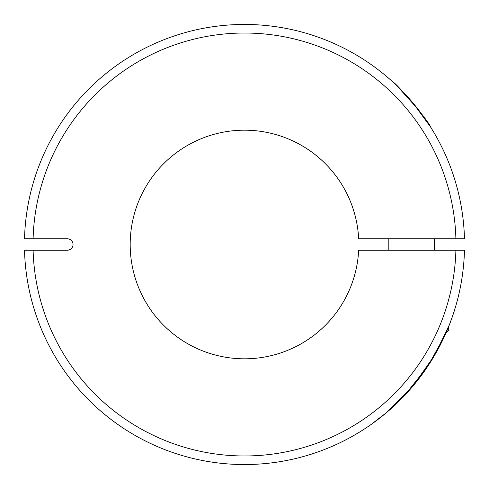 <?xml version="1.0" encoding="UTF-8"?>
<svg xmlns="http://www.w3.org/2000/svg" width="489" height="489" viewBox="0 0 489 489"><rect width="100%" height="100%" fill="white"/><g stroke="black" fill="none" stroke-linecap="round" stroke-linejoin="round"><path stroke-width="0.73" d="M430.974 127.666L431.115 127.892C428.951 121.162 397.013 83.558 392.245 81.431L392.844 81.969M393.786 82.837L396.041 84.945M396.903 85.771L418.437 109.707M449.446 324.61L434.727 355.112L412.948 386.09L386.536 412.569L371.102 424.483L384.788 414.03L409.372 390.234L430.699 361.768L446.096 332.703A4.572 4.572 0 0 0 448.835 328.516L448.835 326.175L452.264 317.006M444.666 335.912L427.704 366.395L404.427 395.65L427.704 366.395L444.666 335.912L427.704 366.395L404.427 395.65M464.477 250.215A220.05 220.05 0 0 1 244.5 464.55A220.05 220.05 0 0 1 24.523 250.215L33.099 250.215A211.474 211.474 0 0 0 244.5 455.974A211.474 211.474 0 0 0 455.901 250.215L464.477 250.215M430.522 126.951L412.918 102.879M410.045 99.524L397.037 85.899L403.009 91.865L392.245 81.431M455.901 238.785A211.474 211.474 0 0 0 244.5 33.026A211.474 211.474 0 0 0 33.099 238.785L24.523 238.785A220.05 220.05 0 0 1 244.5 24.45A220.05 220.05 0 0 1 464.477 238.785L358.669 238.785A114.31 114.31 0 0 0 185.704 146.468A114.31 114.31 0 0 0 185.704 342.532A114.31 114.31 0 0 0 358.669 250.215L455.901 250.215M33.099 238.785L67.317 238.785A5.715 5.715 0 0 1 73.032 244.5A5.715 5.715 0 0 1 67.317 250.215L33.099 250.215M434.544 238.785L434.544 250.215M388.816 238.785L388.816 250.215M447.881 328.516L448.835 328.516"/></g></svg>
